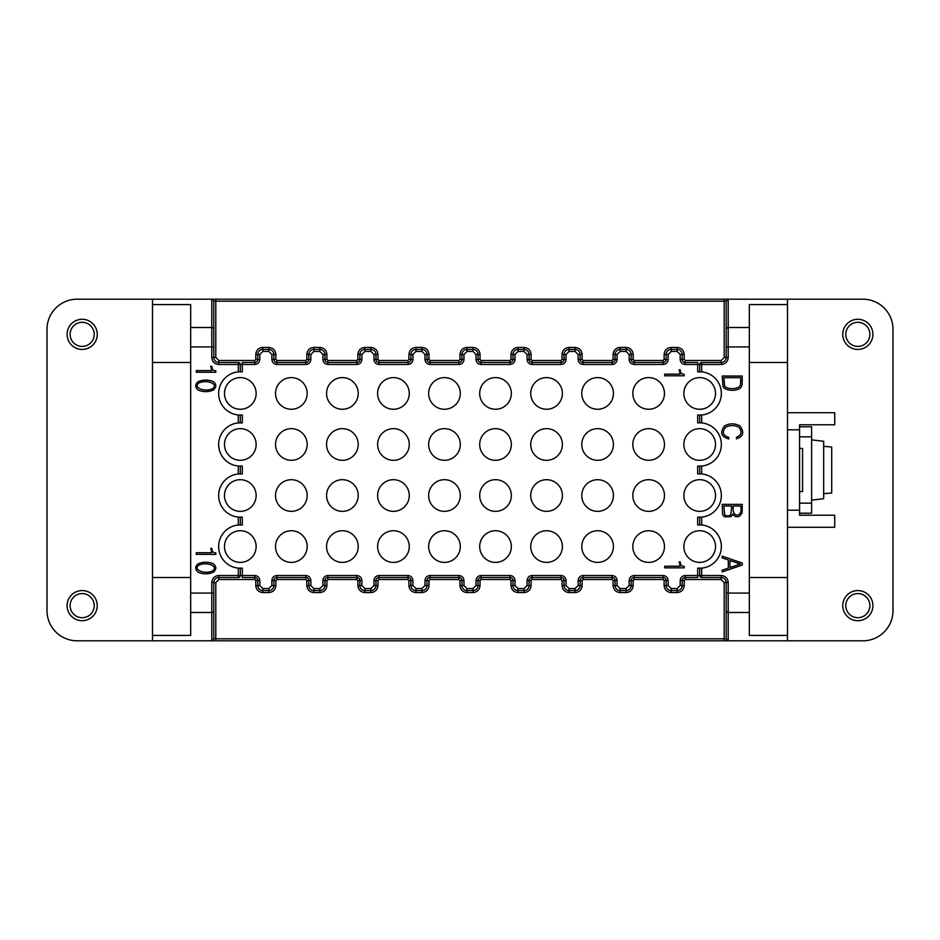 <?xml version="1.0" encoding="UTF-8"?>
<svg xmlns="http://www.w3.org/2000/svg" width="940" height="940" viewBox="0 0 940 940"><rect width="100%" height="100%" fill="white"/><g stroke="black" fill="none" stroke-linecap="round" stroke-linejoin="round"><path stroke-width="1.41" d="M842.757 605.642A15.075 15.075 0 0 1 857.832 590.567A15.075 15.075 0 0 1 872.908 605.642A15.075 15.075 0 0 1 857.832 620.717A15.075 15.075 0 0 1 842.757 605.642M842.757 334.358A15.075 15.075 0 0 1 857.832 319.283A15.075 15.075 0 0 1 872.908 334.358A15.075 15.075 0 0 1 857.832 349.433A15.075 15.075 0 0 1 842.757 334.358M67.093 605.642A15.075 15.075 0 0 1 82.168 590.567A15.075 15.075 0 0 1 97.243 605.642A15.075 15.075 0 0 1 82.168 620.717A15.075 15.075 0 0 1 67.093 605.642M67.093 334.358A15.075 15.075 0 0 1 82.168 319.283A15.075 15.075 0 0 1 97.243 334.358A15.075 15.075 0 0 1 82.168 349.433A15.075 15.075 0 0 1 67.093 334.358M845.777 605.642A12.056 12.056 0 0 1 857.832 593.587A12.056 12.056 0 0 1 869.888 605.642A12.056 12.056 0 0 1 857.832 617.698A12.056 12.056 0 0 1 845.777 605.642M845.777 334.358A12.056 12.056 0 0 1 857.832 322.303A12.056 12.056 0 0 1 869.888 334.358A12.056 12.056 0 0 1 857.832 346.413A12.056 12.056 0 0 1 845.777 334.358M70.112 605.642A12.056 12.056 0 0 1 82.168 593.587A12.056 12.056 0 0 1 94.223 605.642A12.056 12.056 0 0 1 82.168 617.698A12.056 12.056 0 0 1 70.112 605.642M70.112 334.358A12.056 12.056 0 0 1 82.168 322.303A12.056 12.056 0 0 1 94.223 334.358A12.056 12.056 0 0 1 82.168 346.413A12.056 12.056 0 0 1 70.112 334.358M799.564 491.549L802.572 491.549L802.572 448.451L799.564 448.451M238.302 371.864L242.32 371.864L242.32 364.497L254.787 364.497C257.807 364.18 259.487 362.511 259.804 359.48L259.804 354.451L262.824 351.443L268.852 351.443L271.86 354.451L271.86 359.48C272.177 362.511 273.857 364.18 276.889 364.497L305.829 364.497C308.849 364.18 310.529 362.511 310.846 359.48L310.846 354.451L313.866 351.443L319.894 351.443L322.902 354.451L322.902 359.48C323.219 362.511 324.899 364.18 327.931 364.497L356.859 364.497C359.891 364.18 361.571 362.511 361.888 359.48L361.888 354.451L364.908 351.443L370.936 351.443L373.944 354.451L373.944 359.48C374.261 362.511 375.941 364.18 378.973 364.497L407.901 364.497C410.933 364.18 412.613 362.511 412.93 359.48L412.93 354.451L415.95 351.443L421.978 351.443L424.986 354.451L424.986 359.48C425.303 362.511 426.983 364.18 430.015 364.497L458.943 364.497C461.975 364.18 463.655 362.511 463.972 359.48L463.972 354.451L466.98 351.443L473.02 351.443L476.028 354.451L476.028 359.48C476.345 362.511 478.025 364.18 481.057 364.497L509.985 364.497C513.017 364.18 514.697 362.511 515.014 359.48L515.014 354.451L518.022 351.443L524.05 351.443L527.07 354.451L527.07 359.48C527.387 362.511 529.067 364.18 532.099 364.497L561.027 364.497C564.059 364.18 565.739 362.511 566.056 359.48L566.056 354.451L569.064 351.443L575.092 351.443L578.112 354.451L578.112 359.48C578.429 362.511 580.109 364.18 583.141 364.497L612.069 364.497C615.101 364.18 616.781 362.511 617.098 359.48L617.098 354.451L620.106 351.443L626.134 351.443L629.154 354.451L629.154 359.48C629.471 362.511 631.151 364.18 634.171 364.497L663.111 364.497C666.143 364.18 667.823 362.511 668.14 359.48L668.14 354.451L671.148 351.443L677.176 351.443L680.196 354.451L680.196 359.48C680.513 362.511 682.193 364.18 685.213 364.497L697.68 364.497L697.68 371.864L701.698 371.864A21.667 21.667 0 0 1 701.698 415.01L699.689 415.104L699.689 422.812L701.698 422.906A21.667 21.667 0 0 1 701.698 466.052L699.689 466.146L699.689 473.854L701.698 473.948A21.667 21.667 0 0 1 701.698 517.094L699.689 517.188L699.689 524.896L701.698 524.99A21.667 21.667 0 0 1 701.698 568.136L697.68 568.136L697.68 575.503L685.213 575.503C682.193 575.821 680.513 577.489 680.196 580.52L680.196 585.549L677.176 588.558L671.148 588.558L668.14 585.549L668.14 580.52C667.823 577.489 666.143 575.821 663.111 575.503L634.171 575.503C631.151 575.821 629.471 577.489 629.154 580.52L629.154 585.549L626.134 588.558L620.106 588.558L617.098 585.549L617.098 580.52C616.781 577.489 615.101 575.821 612.069 575.503L583.141 575.503C580.109 575.821 578.429 577.489 578.112 580.52L578.112 585.549L575.092 588.558L569.064 588.558L566.056 585.549L566.056 580.52C565.739 577.489 564.059 575.821 561.027 575.503L532.099 575.503C529.067 575.821 527.387 577.489 527.07 580.52L527.07 585.549L524.05 588.558L518.022 588.558L515.014 585.549L515.014 580.52C514.697 577.489 513.017 575.821 509.985 575.503L481.057 575.503C478.025 575.821 476.345 577.489 476.028 580.52L476.028 585.549L473.02 588.558L466.98 588.558L463.972 585.549L463.972 580.52C463.655 577.489 461.975 575.821 458.943 575.503L430.015 575.503C426.983 575.821 425.303 577.489 424.986 580.52L424.986 585.549L421.978 588.558L415.95 588.558L412.93 585.549L412.93 580.52C412.613 577.489 410.933 575.821 407.901 575.503L378.973 575.503C375.941 575.821 374.261 577.489 373.944 580.52L373.944 585.549L370.936 588.558L364.908 588.558L361.888 585.549L361.888 580.52C361.571 577.489 359.891 575.821 356.859 575.503L327.931 575.503C324.899 575.821 323.219 577.489 322.902 580.52L322.902 585.549L319.894 588.558L313.866 588.558L310.846 585.549L310.846 580.52C310.529 577.489 308.849 575.821 305.829 575.503L276.889 575.503C273.857 575.821 272.177 577.489 271.86 580.52L271.86 585.549L268.852 588.558L262.824 588.558L259.804 585.549L259.804 580.52C259.487 577.489 257.807 575.821 254.787 575.503L242.32 575.503L242.32 568.136L238.302 568.136A21.667 21.667 0 0 1 238.302 524.99L242.32 524.99L242.32 517.094L238.302 517.094A21.667 21.667 0 0 1 238.302 473.948L242.32 473.948L242.32 466.052L238.302 466.052A21.667 21.667 0 0 1 238.302 422.906L242.32 422.906L242.32 415.01L238.302 415.01A21.667 21.667 0 0 1 238.302 371.864L238.302 364.497L218.809 364.497C214.567 364.062 212.217 361.712 211.782 357.47L211.782 299.19L215.8 299.19L77.139 299.19A30.139 30.139 0 0 0 47 329.341L47 610.659A30.139 30.139 0 0 0 77.139 640.81L152.503 640.81L152.503 635.428L190.679 635.428L190.679 327.508L211.782 327.508A2.009 1.939 180 0 1 213.791 329.447L213.791 301.2L215.8 301.2L215.8 299.19L728.218 299.19L724.2 299.19L724.2 301.2L726.209 301.2L726.209 346.919L726.209 301.2L728.218 299.19L728.218 327.508L749.321 327.508L749.321 304.572L787.497 304.572L787.497 640.81L724.2 640.81L728.218 640.81L726.209 638.8L213.791 638.8L211.782 640.81L215.8 640.81L152.503 640.81M240.899 371.782A21.667 21.667 0 0 0 239.724 371.782M240.899 422.812A21.667 21.667 0 0 0 239.724 422.812M240.899 473.854A21.667 21.667 0 0 0 239.724 473.854M240.899 524.896A21.667 21.667 0 0 0 239.724 524.896M811.62 500.139L823.675 498.729L823.675 441.271L811.62 439.861M823.675 441.271L820.655 441.001M562.39 546.563A15.827 15.827 0 0 1 546.563 562.39A15.827 15.827 0 0 1 530.736 546.563A15.827 15.827 0 0 1 546.563 530.736A15.827 15.827 0 0 1 562.39 546.563M358.222 393.437A15.827 15.827 0 0 1 342.395 409.264A15.827 15.827 0 0 1 326.568 393.437A15.827 15.827 0 0 1 342.395 377.61A15.827 15.827 0 0 1 358.222 393.437M409.264 495.521A15.827 15.827 0 0 1 393.437 511.348A15.827 15.827 0 0 1 377.61 495.521A15.827 15.827 0 0 1 393.437 479.694A15.827 15.827 0 0 1 409.264 495.521M307.18 495.521A15.827 15.827 0 0 1 291.353 511.348A15.827 15.827 0 0 1 275.526 495.521A15.827 15.827 0 0 1 291.353 479.694A15.827 15.827 0 0 1 307.18 495.521M511.348 393.437A15.827 15.827 0 0 1 495.521 409.264A15.827 15.827 0 0 1 479.694 393.437A15.827 15.827 0 0 1 495.521 377.61A15.827 15.827 0 0 1 511.348 393.437M256.138 495.521A15.827 15.827 0 0 1 240.311 511.348A15.827 15.827 0 0 1 224.484 495.521A15.827 15.827 0 0 1 240.311 479.694A15.827 15.827 0 0 1 256.138 495.521M307.18 546.563A15.827 15.827 0 0 1 291.353 562.39A15.827 15.827 0 0 1 275.526 546.563A15.827 15.827 0 0 1 291.353 530.736A15.827 15.827 0 0 1 307.18 546.563M715.516 393.437A15.827 15.827 0 0 1 699.689 409.264A15.827 15.827 0 0 1 683.862 393.437A15.827 15.827 0 0 1 699.689 377.61A15.827 15.827 0 0 1 715.516 393.437M460.306 495.521A15.827 15.827 0 0 1 444.479 511.348A15.827 15.827 0 0 1 428.652 495.521A15.827 15.827 0 0 1 444.479 479.694A15.827 15.827 0 0 1 460.306 495.521M460.306 393.437A15.827 15.827 0 0 1 444.479 409.264A15.827 15.827 0 0 1 428.652 393.437A15.827 15.827 0 0 1 444.479 377.61A15.827 15.827 0 0 1 460.306 393.437M409.264 444.479A15.827 15.827 0 0 1 393.437 460.306A15.827 15.827 0 0 1 377.61 444.479A15.827 15.827 0 0 1 393.437 428.652A15.827 15.827 0 0 1 409.264 444.479M511.348 444.479A15.827 15.827 0 0 1 495.521 460.306A15.827 15.827 0 0 1 479.694 444.479A15.827 15.827 0 0 1 495.521 428.652A15.827 15.827 0 0 1 511.348 444.479M409.264 393.437A15.827 15.827 0 0 1 393.437 409.264A15.827 15.827 0 0 1 377.61 393.437A15.827 15.827 0 0 1 393.437 377.61A15.827 15.827 0 0 1 409.264 393.437M256.138 444.479A15.827 15.827 0 0 1 240.311 460.306A15.827 15.827 0 0 1 224.484 444.479A15.827 15.827 0 0 1 240.311 428.652A15.827 15.827 0 0 1 256.138 444.479M409.264 546.563A15.827 15.827 0 0 1 393.437 562.39A15.827 15.827 0 0 1 377.61 546.563A15.827 15.827 0 0 1 393.437 530.736A15.827 15.827 0 0 1 409.264 546.563M613.432 393.437A15.827 15.827 0 0 1 597.605 409.264A15.827 15.827 0 0 1 581.778 393.437A15.827 15.827 0 0 1 597.605 377.61A15.827 15.827 0 0 1 613.432 393.437M562.39 495.521A15.827 15.827 0 0 1 546.563 511.348A15.827 15.827 0 0 1 530.736 495.521A15.827 15.827 0 0 1 546.563 479.694A15.827 15.827 0 0 1 562.39 495.521M613.432 444.479A15.827 15.827 0 0 1 597.605 460.306A15.827 15.827 0 0 1 581.778 444.479A15.827 15.827 0 0 1 597.605 428.652A15.827 15.827 0 0 1 613.432 444.479M358.222 444.479A15.827 15.827 0 0 1 342.395 460.306A15.827 15.827 0 0 1 326.568 444.479A15.827 15.827 0 0 1 342.395 428.652A15.827 15.827 0 0 1 358.222 444.479M511.348 495.521A15.827 15.827 0 0 1 495.521 511.348A15.827 15.827 0 0 1 479.694 495.521A15.827 15.827 0 0 1 495.521 479.694A15.827 15.827 0 0 1 511.348 495.521M613.432 546.563A15.827 15.827 0 0 1 597.605 562.39A15.827 15.827 0 0 1 581.778 546.563A15.827 15.827 0 0 1 597.605 530.736A15.827 15.827 0 0 1 613.432 546.563M715.516 546.563A15.827 15.827 0 0 1 699.689 562.39A15.827 15.827 0 0 1 683.862 546.563A15.827 15.827 0 0 1 699.689 530.736A15.827 15.827 0 0 1 715.516 546.563M664.474 444.479A15.827 15.827 0 0 1 648.647 460.306A15.827 15.827 0 0 1 632.82 444.479A15.827 15.827 0 0 1 648.647 428.652A15.827 15.827 0 0 1 664.474 444.479M715.516 444.479A15.827 15.827 0 0 1 699.689 460.306A15.827 15.827 0 0 1 683.862 444.479A15.827 15.827 0 0 1 699.689 428.652A15.827 15.827 0 0 1 715.516 444.479M307.18 393.437A15.827 15.827 0 0 1 291.353 409.264A15.827 15.827 0 0 1 275.526 393.437A15.827 15.827 0 0 1 291.353 377.61A15.827 15.827 0 0 1 307.18 393.437M664.474 546.563A15.827 15.827 0 0 1 648.647 562.39A15.827 15.827 0 0 1 632.82 546.563A15.827 15.827 0 0 1 648.647 530.736A15.827 15.827 0 0 1 664.474 546.563M460.306 546.563A15.827 15.827 0 0 1 444.479 562.39A15.827 15.827 0 0 1 428.652 546.563A15.827 15.827 0 0 1 444.479 530.736A15.827 15.827 0 0 1 460.306 546.563M358.222 546.563A15.827 15.827 0 0 1 342.395 562.39A15.827 15.827 0 0 1 326.568 546.563A15.827 15.827 0 0 1 342.395 530.736A15.827 15.827 0 0 1 358.222 546.563M511.348 546.563A15.827 15.827 0 0 1 495.521 562.39A15.827 15.827 0 0 1 479.694 546.563A15.827 15.827 0 0 1 495.521 530.736A15.827 15.827 0 0 1 511.348 546.563M256.138 546.563A15.827 15.827 0 0 1 240.311 562.39A15.827 15.827 0 0 1 224.484 546.563A15.827 15.827 0 0 1 240.311 530.736A15.827 15.827 0 0 1 256.138 546.563M460.306 444.479A15.827 15.827 0 0 1 444.479 460.306A15.827 15.827 0 0 1 428.652 444.479A15.827 15.827 0 0 1 444.479 428.652A15.827 15.827 0 0 1 460.306 444.479M613.432 495.521A15.827 15.827 0 0 1 597.605 511.348A15.827 15.827 0 0 1 581.778 495.521A15.827 15.827 0 0 1 597.605 479.694A15.827 15.827 0 0 1 613.432 495.521M307.18 444.479A15.827 15.827 0 0 1 291.353 460.306A15.827 15.827 0 0 1 275.526 444.479A15.827 15.827 0 0 1 291.353 428.652A15.827 15.827 0 0 1 307.18 444.479M664.474 393.437A15.827 15.827 0 0 1 648.647 409.264A15.827 15.827 0 0 1 632.82 393.437A15.827 15.827 0 0 1 648.647 377.61A15.827 15.827 0 0 1 664.474 393.437M715.516 495.521A15.827 15.827 0 0 1 699.689 511.348A15.827 15.827 0 0 1 683.862 495.521A15.827 15.827 0 0 1 699.689 479.694A15.827 15.827 0 0 1 715.516 495.521M562.39 444.479A15.827 15.827 0 0 1 546.563 460.306A15.827 15.827 0 0 1 530.736 444.479A15.827 15.827 0 0 1 546.563 428.652A15.827 15.827 0 0 1 562.39 444.479M664.474 495.521A15.827 15.827 0 0 1 648.647 511.348A15.827 15.827 0 0 1 632.82 495.521A15.827 15.827 0 0 1 648.647 479.694A15.827 15.827 0 0 1 664.474 495.521M358.222 495.521A15.827 15.827 0 0 1 342.395 511.348A15.827 15.827 0 0 1 326.568 495.521A15.827 15.827 0 0 1 342.395 479.694A15.827 15.827 0 0 1 358.222 495.521M562.39 393.437A15.827 15.827 0 0 1 546.563 409.264A15.827 15.827 0 0 1 530.736 393.437A15.827 15.827 0 0 1 546.563 377.61A15.827 15.827 0 0 1 562.39 393.437M256.138 393.437A15.827 15.827 0 0 1 240.311 409.264A15.827 15.827 0 0 1 224.484 393.437A15.827 15.827 0 0 1 240.311 377.61A15.827 15.827 0 0 1 256.138 393.437M831.712 492.971L823.675 493.688L831.712 492.971L831.712 447.029L823.675 446.312L831.712 447.029M787.497 640.81L862.861 640.81A30.139 30.139 0 0 0 893 610.659L893 329.341A30.139 30.139 0 0 0 862.861 299.19L728.218 299.19M787.497 299.19L787.497 304.572M152.503 299.19L152.503 635.428M152.503 304.572L190.679 304.572L190.679 327.508M211.782 299.19L213.791 301.2M728.218 640.81L728.218 612.492A2.009 1.939 180 0 1 726.209 610.553L726.209 582.53L724.2 582.53L724.2 640.81L215.8 640.81L215.8 582.53L218.809 579.522L254.787 579.522L255.786 580.52L257.795 580.52L257.795 585.549L255.786 585.549L255.786 580.52M749.321 327.508L749.321 635.428L787.497 635.428M787.497 577.513L749.321 577.513M749.321 362.488L787.497 362.488M787.497 429.815L799.564 429.815L799.564 424.786L834.72 424.786L834.72 412.731L787.497 412.731M787.497 510.185L799.564 510.185L799.564 429.815M799.564 510.185L799.564 515.214L834.72 515.214L834.72 527.269L787.497 527.269M190.679 577.513L152.503 577.513M152.503 362.488L190.679 362.488M240.311 371.77L240.311 364.497A2.009 2.009 0 0 0 238.302 362.488L218.809 362.488A5.029 5.029 0 0 1 213.791 357.47L213.791 329.447M721.192 360.478L724.2 357.47L724.2 301.2L215.8 301.2L215.8 357.47L218.809 360.478L254.787 360.478L255.786 359.48L255.786 354.451C256.221 350.209 258.571 347.859 262.824 347.424L268.852 347.424C273.094 347.859 275.443 350.209 275.878 354.451L275.878 359.48L276.889 360.478L305.829 360.478L306.828 359.48L306.828 354.451C307.262 350.209 309.613 347.859 313.866 347.424L319.894 347.424C324.136 347.859 326.486 350.209 326.92 354.451L326.92 359.48L327.931 360.478L356.859 360.478L357.87 359.48L357.87 354.451C358.305 350.209 360.654 347.859 364.908 347.424L370.936 347.424C375.178 347.859 377.528 350.209 377.962 354.451L377.962 359.48L378.973 360.478L407.901 360.478L408.912 359.48L408.912 354.451C409.346 350.209 411.697 347.859 415.95 347.424L421.978 347.424C426.22 347.859 428.57 350.209 429.004 354.451L429.004 359.48L430.015 360.478L458.943 360.478L459.954 359.48L459.954 354.451C460.389 350.209 462.738 347.859 466.98 347.424L473.02 347.424C477.262 347.859 479.612 350.209 480.046 354.451L480.046 359.48L481.057 360.478L509.985 360.478L510.996 359.48L510.996 354.451C511.43 350.209 513.78 347.859 518.022 347.424L524.05 347.424C528.303 347.859 530.654 350.209 531.088 354.451L531.088 359.48L532.099 360.478L561.027 360.478L562.038 359.48L562.038 354.451C562.472 350.209 564.822 347.859 569.064 347.424L575.092 347.424C579.346 347.859 581.684 350.209 582.13 354.451L582.13 359.48L583.141 360.478L612.069 360.478L613.08 359.48L613.08 354.451C613.514 350.209 615.865 347.859 620.106 347.424L626.134 347.424C630.388 347.859 632.726 350.209 633.172 354.451L633.172 359.48L634.171 360.478L663.111 360.478L664.122 359.48L664.122 354.451C664.557 350.209 666.907 347.859 671.148 347.424L677.176 347.424C681.43 347.859 683.768 350.209 684.214 354.451L684.214 359.48L685.213 360.478L721.192 360.478L721.192 364.497L701.698 364.497L701.698 371.864M724.2 357.47L726.209 357.47L726.209 346.919L749.321 346.919M726.209 610.553L726.209 638.8L726.209 593.081L728.218 593.081L728.218 612.492L749.321 612.492M213.791 638.8L213.791 582.53A5.029 5.029 0 0 1 218.809 577.513L238.302 577.513A2.009 2.009 0 0 0 240.311 575.503L240.311 568.23A21.667 21.667 0 0 1 239.724 568.218M190.679 612.492L211.782 612.492L211.782 582.53C212.217 578.288 214.567 575.938 218.809 575.503L238.302 575.503L238.302 568.136M684.214 359.48L682.205 359.48A3.02 3.02 0 0 0 685.213 362.488L697.68 362.488L697.68 364.497L699.689 364.497A2.009 2.009 0 0 1 701.698 362.488L701.698 364.497L699.689 364.497A2.009 2.009 0 0 1 701.698 362.488L721.192 362.488A5.029 5.029 0 0 0 726.209 357.47L728.218 357.47C727.783 361.712 725.433 364.062 721.192 364.497M701.698 568.136L701.698 575.503L721.192 575.503C725.433 575.938 727.783 578.288 728.218 582.53L728.218 593.081L749.321 593.081M724.2 582.53L721.192 579.522L685.213 579.522L684.214 580.52L684.214 585.549C683.78 589.791 681.43 592.141 677.176 592.576L671.148 592.576C666.907 592.141 664.557 589.791 664.122 585.549L664.122 580.52L663.111 579.522L634.171 579.522L633.172 580.52L633.172 585.549C632.738 589.791 630.388 592.141 626.134 592.576L620.106 592.576C615.865 592.141 613.514 589.791 613.08 585.549L613.08 580.52L612.069 579.522L583.141 579.522L582.13 580.52L582.13 585.549C581.696 589.791 579.346 592.141 575.092 592.576L569.064 592.576C564.822 592.141 562.472 589.791 562.038 585.549L562.038 580.52L561.027 579.522L532.099 579.522L531.088 580.52L531.088 585.549C530.654 589.791 528.303 592.141 524.05 592.576L518.022 592.576C513.78 592.141 511.43 589.791 510.996 585.549L510.996 580.52L509.985 579.522L481.057 579.522L480.046 580.52L480.046 585.549C479.612 589.791 477.262 592.141 473.02 592.576L466.98 592.576C462.738 592.141 460.389 589.791 459.954 585.549L459.954 580.52L458.943 579.522L430.015 579.522L429.004 580.52L429.004 585.549C428.57 589.791 426.22 592.141 421.978 592.576L415.95 592.576C411.697 592.141 409.346 589.791 408.912 585.549L408.912 580.52L407.901 579.522L378.973 579.522L377.962 580.52L377.962 585.549C377.528 589.791 375.178 592.141 370.936 592.576L364.908 592.576C360.654 592.141 358.316 589.791 357.87 585.549L357.87 580.52L356.859 579.522L327.931 579.522L326.92 580.52L326.92 585.549C326.486 589.791 324.136 592.141 319.894 592.576L313.866 592.576C309.613 592.141 307.274 589.791 306.828 585.549L306.828 580.52L305.829 579.522L276.889 579.522L275.878 580.52L275.878 585.549C275.443 589.791 273.094 592.141 268.852 592.576L262.824 592.576C258.571 592.141 256.232 589.791 255.786 585.549M799.564 513.205L811.62 513.205L811.62 426.795L799.564 426.795M239.724 415.104A21.667 21.667 0 0 0 240.311 415.104L240.311 422.812M239.724 466.146A21.667 21.667 0 0 0 240.311 466.146L240.311 473.854M239.724 517.188A21.667 21.667 0 0 0 240.311 517.188L240.311 524.896M196.272 370.583L196.272 372.228L215.8 372.228L215.8 370.783C213.168 370.654 211.876 369.173 211.923 366.33L210.725 366.212L211.817 370.583L196.272 370.583M198.27 390.112C194.85 387.257 194.85 384.401 198.27 381.558C203.263 379.596 208.257 379.596 213.263 381.558C216.647 384.401 216.647 387.257 213.239 390.112C208.257 392.145 203.275 392.145 198.27 390.112M196.272 552.72L196.272 554.377L215.8 554.377L215.8 552.92C213.168 552.802 211.876 551.31 211.923 548.466L210.725 548.337L211.817 552.72L196.272 552.72M198.27 572.296C194.85 569.428 194.85 566.573 198.27 563.718C203.263 561.756 208.257 561.756 213.263 563.718C216.647 566.573 216.647 569.428 213.239 572.296C208.257 574.328 203.275 574.328 198.27 572.296M238.302 362.488L238.302 364.497L242.32 364.497L242.32 362.488L254.787 362.488A3.02 3.02 0 0 0 257.795 359.48L255.786 359.48M633.172 359.48L631.163 359.48A3.02 3.02 0 0 0 634.171 362.488L663.111 362.488A3.02 3.02 0 0 0 666.131 359.48L664.122 359.48M582.13 359.48L580.121 359.48A3.02 3.02 0 0 0 583.141 362.488L612.069 362.488A3.02 3.02 0 0 0 615.089 359.48L613.08 359.48M531.088 359.48L529.079 359.48A3.02 3.02 0 0 0 532.099 362.488L561.027 362.488A3.02 3.02 0 0 0 564.047 359.48L562.038 359.48M480.046 359.48L478.037 359.48A3.02 3.02 0 0 0 481.057 362.488L509.985 362.488A3.02 3.02 0 0 0 513.005 359.48L510.996 359.48M429.004 359.48L426.995 359.48A3.02 3.02 0 0 0 430.015 362.488L458.943 362.488A3.02 3.02 0 0 0 461.963 359.48L459.954 359.48M377.962 359.48L375.953 359.48A3.02 3.02 0 0 0 378.973 362.488L407.901 362.488A3.02 3.02 0 0 0 410.921 359.48L408.912 359.48M326.92 359.48L324.911 359.48A3.02 3.02 0 0 0 327.931 362.488L356.859 362.488A3.02 3.02 0 0 0 359.879 359.48L357.87 359.48M275.878 359.48L273.869 359.48A3.02 3.02 0 0 0 276.889 362.488L305.829 362.488A3.02 3.02 0 0 0 308.837 359.48L306.828 359.48M722.625 514.756L722.19 504.369L742.283 504.369L742.154 512.817L739.674 516.189C736.655 517.388 734.363 516.695 732.8 514.098L731.026 516.659L724.564 516.859L722.625 514.756M728.759 438.98L728.759 437.347C722.825 435.537 721.779 432.177 725.633 427.254C730.086 425.033 734.504 425.021 738.875 427.23C742.482 431.906 741.66 435.22 736.42 437.182L736.42 438.827C743.305 436.618 744.515 432.353 740.05 426.02C734.857 423.141 729.652 423.141 724.458 425.996C719.723 432.482 721.168 436.806 728.759 438.98M742.283 376.035L722.19 376.035L723.072 386.528C725.01 391.416 738.546 391.616 741.202 386.916L742.118 384.531L742.283 376.035M699.689 568.23L699.689 575.503A2.009 2.009 0 0 0 701.698 577.513L721.192 577.513A5.029 5.029 0 0 1 726.209 582.53L728.218 582.53M699.102 568.218A21.667 21.667 0 0 0 700.277 568.218M700.277 524.896A21.667 21.667 0 0 0 699.689 524.896L697.68 524.99L697.68 517.094L699.689 517.188M699.102 517.188A21.667 21.667 0 0 0 700.277 517.188M700.277 473.854A21.667 21.667 0 0 0 699.689 473.854L697.68 473.948L697.68 466.052L699.689 466.146M699.102 466.146A21.667 21.667 0 0 0 700.277 466.146M700.277 422.812A21.667 21.667 0 0 0 699.689 422.812L697.68 422.906L697.68 415.01L699.689 415.104M699.102 415.104A21.667 21.667 0 0 0 700.277 415.104M700.277 371.782A21.667 21.667 0 0 0 699.689 371.77L699.689 364.497M722.19 557.913L722.19 556.163L742.283 563.06L742.283 565.034L722.19 571.92L722.19 570.181L728.324 568.16L728.324 559.981L722.19 557.913M820.655 498.999L823.675 498.729M259.804 580.52L257.795 580.52A3.02 3.02 0 0 0 254.787 577.513L242.32 577.513L242.32 575.503L238.302 575.503L238.302 577.513M199.433 382.78C191.995 386.704 203.639 392.568 212.088 388.902C219.466 384.695 207.799 379.278 199.433 382.78M199.433 564.952C191.995 568.876 203.639 574.763 212.088 571.085C219.466 566.867 207.799 561.438 199.433 564.952M740.626 506.026L733.423 506.026C731.038 518.821 743.481 517.494 740.626 506.026M731.79 506.026L723.859 506.026L724.646 514.709C726.514 516.283 728.559 516.283 730.78 514.709L731.79 506.026M740.626 377.692L723.859 377.692L724.587 385.858C726.021 389.395 737.83 389.63 739.757 385.988C740.52 385.353 740.814 382.592 740.626 377.692M701.698 577.513L701.698 575.503L697.68 575.503L697.68 577.513L685.213 577.513L685.213 575.503M740.32 564.024L729.992 560.557L729.992 567.572L740.32 564.024M306.828 580.52L308.837 580.52A3.02 3.02 0 0 0 305.829 577.513L276.889 577.513L276.889 575.503M357.87 580.52L359.879 580.52A3.02 3.02 0 0 0 356.859 577.513L327.931 577.513L327.931 575.503M408.912 580.52L410.921 580.52A3.02 3.02 0 0 0 407.901 577.513L378.973 577.513L378.973 575.503M459.954 580.52L461.963 580.52A3.02 3.02 0 0 0 458.943 577.513L430.015 577.513L430.015 575.503M510.996 580.52L513.005 580.52A3.02 3.02 0 0 0 509.985 577.513L481.057 577.513L481.057 575.503M562.038 580.52L564.047 580.52A3.02 3.02 0 0 0 561.027 577.513L532.099 577.513L532.099 575.503M613.08 580.52L615.089 580.52A3.02 3.02 0 0 0 612.069 577.513L583.141 577.513L583.141 575.503M664.122 580.52L666.131 580.52A3.02 3.02 0 0 0 663.111 577.513L634.171 577.513L634.171 575.503M685.213 360.478L685.213 362.488A3.02 3.02 0 0 1 682.205 359.48L682.205 354.451L684.214 354.451M663.111 360.478L663.111 362.488A3.02 3.02 0 0 0 666.131 359.48L666.131 354.451A5.029 5.029 0 0 1 671.148 349.433L677.176 349.433A5.029 5.029 0 0 1 682.205 354.451L680.196 354.451M634.171 360.478L634.171 362.488A3.02 3.02 0 0 1 631.163 359.48L631.163 354.451L633.172 354.451M612.069 360.478L612.069 362.488A3.02 3.02 0 0 0 615.089 359.48L615.089 354.451A5.029 5.029 0 0 1 620.106 349.433L626.134 349.433A5.029 5.029 0 0 1 631.163 354.451L629.154 354.451M583.141 360.478L583.141 362.488A3.02 3.02 0 0 1 580.121 359.48L580.121 354.451L582.13 354.451M561.027 360.478L561.027 362.488A3.02 3.02 0 0 0 564.047 359.48L564.047 354.451A5.029 5.029 0 0 1 569.064 349.433L575.092 349.433A5.029 5.029 0 0 1 580.121 354.451L578.112 354.451M532.099 360.478L532.099 362.488A3.02 3.02 0 0 1 529.079 359.48L529.079 354.451L531.088 354.451M509.985 360.478L509.985 362.488A3.02 3.02 0 0 0 513.005 359.48L513.005 354.451A5.029 5.029 0 0 1 518.022 349.433L524.05 349.433A5.029 5.029 0 0 1 529.079 354.451L527.07 354.451M481.057 360.478L481.057 362.488A3.02 3.02 0 0 1 478.037 359.48L478.037 354.451L480.046 354.451M458.943 360.478L458.943 362.488A3.02 3.02 0 0 0 461.963 359.48L461.963 354.451A5.029 5.029 0 0 1 466.98 349.433L473.02 349.433A5.029 5.029 0 0 1 478.037 354.451L476.028 354.451M430.015 360.478L430.015 362.488A3.02 3.02 0 0 1 426.995 359.48L426.995 354.451L429.004 354.451M407.901 360.478L407.901 362.488A3.02 3.02 0 0 0 410.921 359.48L410.921 354.451A5.029 5.029 0 0 1 415.95 349.433L421.978 349.433A5.029 5.029 0 0 1 426.995 354.451L424.986 354.451M378.973 360.478L378.973 362.488A3.02 3.02 0 0 1 375.953 359.48L375.953 354.451L377.962 354.451M356.859 360.478L356.859 362.488A3.02 3.02 0 0 0 359.879 359.48L359.879 354.451A5.029 5.029 0 0 1 364.908 349.433L370.936 349.433A5.029 5.029 0 0 1 375.953 354.451L373.944 354.451M327.931 360.478L327.931 362.488A3.02 3.02 0 0 1 324.911 359.48L324.911 354.451L326.92 354.451M305.829 360.478L305.829 362.488A3.02 3.02 0 0 0 308.837 359.48L308.837 354.451A5.029 5.029 0 0 1 313.866 349.433L319.894 349.433A5.029 5.029 0 0 1 324.911 354.451L322.902 354.451M276.889 360.478L276.889 362.488A3.02 3.02 0 0 1 273.869 359.48L273.869 354.451L275.878 354.451M254.787 360.478L254.787 362.488A3.02 3.02 0 0 0 257.795 359.48L257.795 354.451A5.029 5.029 0 0 1 262.824 349.433L268.852 349.433A5.029 5.029 0 0 1 273.869 354.451L271.86 354.451M276.889 579.522L276.889 577.513A3.02 3.02 0 0 0 273.869 580.52L273.869 585.549A5.029 5.029 0 0 1 268.852 590.567L262.824 590.567A5.029 5.029 0 0 1 257.795 585.549L259.804 585.549M310.846 580.52L308.837 580.52L308.837 585.549L306.828 585.549M327.931 579.522L327.931 577.513A3.02 3.02 0 0 0 324.911 580.52L324.911 585.549A5.029 5.029 0 0 1 319.894 590.567L313.866 590.567A5.029 5.029 0 0 1 308.837 585.549L310.846 585.549M361.888 580.52L359.879 580.52L359.879 585.549L357.87 585.549M378.973 579.522L378.973 577.513A3.02 3.02 0 0 0 375.953 580.52L375.953 585.549A5.029 5.029 0 0 1 370.936 590.567L364.908 590.567A5.029 5.029 0 0 1 359.879 585.549L361.888 585.549M412.93 580.52L410.921 580.52L410.921 585.549L408.912 585.549M430.015 579.522L430.015 577.513A3.02 3.02 0 0 0 426.995 580.52L426.995 585.549A5.029 5.029 0 0 1 421.978 590.567L415.95 590.567A5.029 5.029 0 0 1 410.921 585.549L412.93 585.549M463.972 580.52L461.963 580.52L461.963 585.549L459.954 585.549M481.057 579.522L481.057 577.513A3.02 3.02 0 0 0 478.037 580.52L478.037 585.549A5.029 5.029 0 0 1 473.02 590.567L466.98 590.567A5.029 5.029 0 0 1 461.963 585.549L463.972 585.549M515.014 580.52L513.005 580.52L513.005 585.549L510.996 585.549M532.099 579.522L532.099 577.513A3.02 3.02 0 0 0 529.079 580.52L529.079 585.549A5.029 5.029 0 0 1 524.05 590.567L518.022 590.567A5.029 5.029 0 0 1 513.005 585.549L515.014 585.549M566.056 580.52L564.047 580.52L564.047 585.549L562.038 585.549M583.141 579.522L583.141 577.513A3.02 3.02 0 0 0 580.121 580.52L580.121 585.549A5.029 5.029 0 0 1 575.092 590.567L569.064 590.567A5.029 5.029 0 0 1 564.047 585.549L566.056 585.549M617.098 580.52L615.089 580.52L615.089 585.549L613.08 585.549M634.171 579.522L634.171 577.513A3.02 3.02 0 0 0 631.163 580.52L631.163 585.549A5.029 5.029 0 0 1 626.134 590.567L620.106 590.567A5.029 5.029 0 0 1 615.089 585.549L617.098 585.549M668.14 580.52L666.131 580.52L666.131 585.549L664.122 585.549M685.213 579.522L685.213 577.513A3.02 3.02 0 0 0 682.205 580.52L682.205 585.549A5.029 5.029 0 0 1 677.176 590.567L671.148 590.567A5.029 5.029 0 0 1 666.131 585.549L668.14 585.549M680.231 566.209L664.686 566.209L664.686 567.866L684.214 567.866L684.214 566.409C681.582 566.291 680.29 564.811 680.337 561.956L679.138 561.838L680.231 566.209M680.231 374.144L664.686 374.144L664.686 375.8L684.214 375.8L684.214 374.343C681.582 374.226 680.29 372.734 680.337 369.89L679.138 369.761L680.231 374.144M213.791 610.553A2.009 1.939 0 0 1 211.782 612.492L211.782 640.81M190.679 346.919L213.791 346.919M726.209 329.447A2.009 1.939 0 0 1 728.218 327.508L728.218 357.47M213.791 593.081L190.679 593.081M238.302 422.906L238.302 415.01M238.302 524.99L238.302 517.094M238.302 473.948L238.302 466.052M211.782 357.47L213.791 357.47A5.029 5.029 0 0 0 218.809 362.488L218.809 360.478M215.8 357.47L213.791 357.47M677.176 351.443L677.176 347.424M671.148 351.443L671.148 347.424M668.14 354.451L664.122 354.451M626.134 351.443L626.134 347.424M620.106 351.443L620.106 347.424M617.098 354.451L613.08 354.451M575.092 351.443L575.092 347.424M569.064 351.443L569.064 347.424M566.056 354.451L562.038 354.451M524.05 351.443L524.05 347.424M518.022 351.443L518.022 347.424M515.014 354.451L510.996 354.451M473.02 351.443L473.02 347.424M466.98 351.443L466.98 347.424M463.972 354.451L459.954 354.451M421.978 351.443L421.978 347.424M415.95 351.443L415.95 347.424M412.93 354.451L408.912 354.451M370.936 351.443L370.936 347.424M364.908 351.443L364.908 347.424M361.888 354.451L357.87 354.451M319.894 351.443L319.894 347.424M313.866 351.443L313.866 347.424M310.846 354.451L306.828 354.451M268.852 351.443L268.852 347.424M262.824 351.443L262.824 347.424M259.804 354.451L255.786 354.451M726.209 357.47A5.029 5.029 0 0 1 721.192 362.488M701.698 415.01L701.698 422.906M701.698 466.052L701.698 473.948M701.698 517.094L701.698 524.99M811.62 503.159L799.564 503.159M811.62 436.841L799.564 436.841M218.809 575.503L218.809 579.522M211.782 582.53L215.8 582.53M218.809 364.497L218.809 362.488M721.192 575.503L721.192 579.522M254.787 575.503L254.787 579.522M262.824 588.558L262.824 592.576M268.852 588.558L268.852 592.576M271.86 585.549L275.878 585.549M271.86 580.52L275.878 580.52M305.829 575.503L305.829 579.522M313.866 588.558L313.866 592.576M319.894 588.558L319.894 592.576M322.902 585.549L326.92 585.549M322.902 580.52L326.92 580.52M356.859 575.503L356.859 579.522M364.908 588.558L364.908 592.576M370.936 588.558L370.936 592.576M373.944 585.549L377.962 585.549M373.944 580.52L377.962 580.52M407.901 575.503L407.901 579.522M415.95 588.558L415.95 592.576M421.978 588.558L421.978 592.576M424.986 585.549L429.004 585.549M424.986 580.52L429.004 580.52M458.943 575.503L458.943 579.522M466.98 588.558L466.98 592.576M473.02 588.558L473.02 592.576M476.028 585.549L480.046 585.549M476.028 580.52L480.046 580.52M509.985 575.503L509.985 579.522M518.022 588.558L518.022 592.576M524.05 588.558L524.05 592.576M527.07 585.549L531.088 585.549M527.07 580.52L531.088 580.52M561.027 575.503L561.027 579.522M569.064 588.558L569.064 592.576M575.092 588.558L575.092 592.576M578.112 585.549L582.13 585.549M578.112 580.52L582.13 580.52M612.069 575.503L612.069 579.522M620.106 588.558L620.106 592.576M626.134 588.558L626.134 592.576M629.154 585.549L633.172 585.549M629.154 580.52L633.172 580.52M663.111 575.503L663.111 579.522M671.148 588.558L671.148 592.576M677.176 588.558L677.176 592.576M680.196 585.549L684.214 585.549M680.196 580.52L684.214 580.52M254.787 364.497L254.787 362.488M685.213 362.488L685.213 364.497M634.171 362.488L634.171 364.497M663.111 364.497L663.111 362.488M583.141 362.488L583.141 364.497M612.069 364.497L612.069 362.488M532.099 362.488L532.099 364.497M561.027 364.497L561.027 362.488M481.057 362.488L481.057 364.497M509.985 364.497L509.985 362.488M430.015 362.488L430.015 364.497M458.943 364.497L458.943 362.488M378.973 362.488L378.973 364.497M407.901 364.497L407.901 362.488M327.931 362.488L327.931 364.497M356.859 364.497L356.859 362.488M276.889 362.488L276.889 364.497M305.829 364.497L305.829 362.488M682.205 359.48L680.196 359.48M666.131 359.48L668.14 359.48M631.163 359.48L629.154 359.48M615.089 359.48L617.098 359.48M580.121 359.48L578.112 359.48M564.047 359.48L566.056 359.48M529.079 359.48L527.07 359.48M513.005 359.48L515.014 359.48M478.037 359.48L476.028 359.48M461.963 359.48L463.972 359.48M426.995 359.48L424.986 359.48M410.921 359.48L412.93 359.48M375.953 359.48L373.944 359.48M359.879 359.48L361.888 359.48M324.911 359.48L322.902 359.48M308.837 359.48L310.846 359.48M273.869 359.48L271.86 359.48M257.795 359.48L259.804 359.48"/></g></svg>
